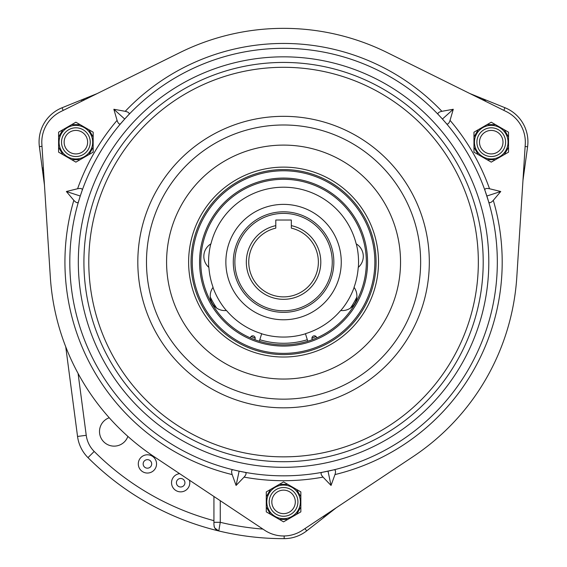 <?xml version="1.0" encoding="UTF-8"?>
<svg xmlns="http://www.w3.org/2000/svg" width="567" height="567" viewBox="0 0 567 567"><rect width="100%" height="100%" fill="white"/><g stroke="black" fill="none" stroke-linecap="round" stroke-linejoin="round"><path stroke-width="0.85" d="M370.797 156.329A137.086 137.086 0 0 1 389.309 349.307A137.086 137.086 0 0 1 196.331 367.82A137.086 137.086 0 0 1 177.818 174.842A137.086 137.086 0 0 1 370.797 156.329M151.68 463.919A4.26 4.26 0 0 1 147.42 468.179A4.26 4.26 0 0 1 143.16 463.919A4.26 4.26 0 0 1 147.42 459.653A4.26 4.26 0 0 1 151.68 463.919M138.291 463.919A9.129 9.129 0 0 1 147.42 454.784A9.129 9.129 0 0 1 156.549 463.919A9.129 9.129 0 0 1 147.42 473.048A9.129 9.129 0 0 1 138.291 463.919M184.934 482.73A4.26 4.26 0 0 1 180.675 486.989A4.26 4.26 0 0 1 176.408 482.73A4.26 4.26 0 0 1 180.675 478.47A4.26 4.26 0 0 1 184.934 482.73M189.442 480.192A9.129 9.129 0 0 1 180.675 491.858A9.129 9.129 0 0 1 171.539 482.73A9.129 9.129 0 0 1 179.626 473.658M248.75 262.074A34.814 34.814 0 0 0 283.564 296.888A34.814 34.814 0 0 0 291.332 228.14L291.332 225.645A37.252 37.252 0 0 1 283.564 299.326A37.252 37.252 0 0 1 275.796 225.645L275.796 228.14A34.814 34.814 0 0 0 248.75 262.074M69.805 262.074A213.759 213.759 0 0 1 283.564 48.315A213.759 213.759 0 0 1 497.323 262.074A213.759 213.759 0 0 0 488.662 201.838C489.441 203.333 490.979 202.83 493.297 200.335L500.753 191.504L489.534 188.747C486.202 188.088 484.657 188.591 484.898 190.25L488.662 201.838A213.759 213.759 0 0 1 283.564 475.833A213.759 213.759 0 0 1 69.805 262.074A213.759 213.759 0 0 0 283.564 475.833A213.759 213.759 0 0 0 497.323 262.074A213.759 213.759 0 0 1 425.725 421.713C431.643 416.313 431.643 416.313 425.725 421.713M425.725 102.436C431.643 107.836 431.643 107.836 425.725 102.436M350.732 59.138C343.099 56.721 343.099 56.721 350.732 59.138M442.423 119.042L446.435 123.627C447.746 124.676 448.951 123.585 450.049 120.367L453.274 109.268L441.899 111.316C438.589 112.06 437.384 113.152 438.277 114.569L442.423 119.042L453.274 109.268M124.712 119.042L128.851 114.569C129.751 113.159 128.546 112.068 125.229 111.316L113.854 109.268L117.078 120.367C118.17 123.578 119.375 124.669 120.693 123.627L124.712 119.042L113.854 109.268M80.266 196.019L82.229 190.25C82.477 188.591 80.932 188.088 77.594 188.747L66.374 191.504L73.83 200.335C76.134 202.823 77.679 203.326 78.466 201.838L80.266 196.019L66.374 191.504M74.234 218.777C75.95 210.959 75.95 210.959 74.234 218.777M525.262 144.337A34.084 34.084 0 0 0 506.381 111.628L387.325 52.646A233.724 233.724 0 0 0 179.803 52.646L60.747 111.628A34.084 34.084 0 0 0 41.866 144.337L50.314 276.937A233.724 233.724 0 0 0 154.068 456.648L264.683 530.265A34.084 34.084 0 0 0 302.452 530.265L413.059 456.648A233.724 233.724 0 0 0 516.813 276.937L525.262 144.337M90.245 142.168A14.366 14.366 0 0 0 75.879 127.802A14.366 14.366 0 0 0 61.52 142.168A14.366 14.366 0 0 0 75.879 156.535A14.366 14.366 0 0 0 90.245 142.168M59.081 142.168A16.797 16.797 0 0 1 75.879 125.371A16.797 16.797 0 0 1 92.676 142.168A16.797 16.797 0 0 1 75.879 158.966A16.797 16.797 0 0 1 59.081 142.168A16.797 16.797 0 0 1 75.879 125.371A16.797 16.797 0 0 1 92.676 142.168M297.93 501.887A14.366 14.366 0 0 0 283.564 487.521A14.366 14.366 0 0 0 269.197 501.887A14.366 14.366 0 0 0 283.564 516.254A14.366 14.366 0 0 0 297.93 501.887M266.766 501.887A16.797 16.797 0 0 1 283.564 485.09A16.797 16.797 0 0 1 300.361 501.887A16.797 16.797 0 0 1 283.564 518.685A16.797 16.797 0 0 1 266.766 501.887A16.797 16.797 0 0 1 283.564 485.09A16.797 16.797 0 0 1 300.361 501.887M505.615 142.168A14.366 14.366 0 0 0 491.249 127.802A14.366 14.366 0 0 0 476.882 142.168A14.366 14.366 0 0 0 491.249 156.535A14.366 14.366 0 0 0 505.615 142.168M474.451 142.168A16.797 16.797 0 0 1 491.249 125.371A16.797 16.797 0 0 1 508.046 142.168A16.797 16.797 0 0 1 491.249 158.966A16.797 16.797 0 0 1 474.451 142.168A16.797 16.797 0 0 1 491.249 125.371A16.797 16.797 0 0 1 508.046 142.168M225.864 262.074A57.699 57.699 0 0 1 283.564 204.375A57.699 57.699 0 0 1 341.263 262.074A57.699 57.699 0 0 1 283.564 319.774A57.699 57.699 0 0 1 225.864 262.074M354.134 287.434A74.986 74.986 0 0 1 340.81 310.51M305.485 333.786A74.986 74.986 0 0 1 261.642 333.786M226.318 310.51A74.986 74.986 0 0 1 212.994 287.434M208.762 267.319A74.986 74.986 0 0 1 210.804 243.923M356.324 243.923A74.986 74.986 0 0 1 358.365 267.319M332.255 262.074A48.691 48.691 0 0 0 283.564 213.383A48.691 48.691 0 0 0 234.873 262.074A48.691 48.691 0 0 0 283.564 310.766A48.691 48.691 0 0 0 332.255 262.074A48.691 48.691 0 0 1 283.564 310.766A48.691 48.691 0 0 1 234.873 262.074M307.768 341.235L305.45 333.672A74.865 74.865 0 0 0 340.661 310.496A14.607 14.607 0 0 0 354.049 287.313A74.865 74.865 0 0 0 358.238 267.433A14.607 14.607 0 0 0 356.175 243.838A74.865 74.865 0 0 0 210.952 243.838A14.607 14.607 0 0 0 208.89 267.433A74.865 74.865 0 0 0 213.079 287.313A14.607 14.607 0 0 0 226.467 310.496A74.865 74.865 0 0 0 261.678 333.672L259.36 341.235M316.769 337.904A2.438 2.438 0 0 0 314.182 335.827A2.438 2.438 0 0 0 312.382 339.676M254.746 339.676A2.438 2.438 0 0 0 252.946 335.827A2.438 2.438 0 0 0 250.359 337.904M341.66 191.646A91.301 91.301 0 0 0 213.135 203.978A91.301 91.301 0 0 0 225.468 332.503A91.301 91.301 0 0 0 353.992 320.171A91.301 91.301 0 0 0 341.66 191.646M224.688 333.446A92.513 92.513 0 0 1 212.2 203.199A92.513 92.513 0 0 1 342.44 190.71A92.513 92.513 0 0 1 354.928 320.95A92.513 92.513 0 0 1 224.688 333.446M337.018 197.281A83.994 83.994 0 0 1 348.358 315.528A83.994 83.994 0 0 1 230.11 326.868A83.994 83.994 0 0 1 218.77 208.628A83.994 83.994 0 0 1 337.018 197.281M230.889 325.933A82.775 82.775 0 0 0 347.415 314.749A82.775 82.775 0 0 0 336.238 198.223A82.775 82.775 0 0 0 219.713 209.4A82.775 82.775 0 0 0 230.889 325.933M343.985 188.832A94.951 94.951 0 0 0 210.322 201.654A94.951 94.951 0 0 0 223.143 335.317A94.951 94.951 0 0 0 356.806 322.495A94.951 94.951 0 0 0 343.985 188.832A94.951 94.951 0 0 1 356.806 322.495A94.951 94.951 0 0 1 223.143 335.317M407.51 111.827A194.772 194.772 0 0 1 433.812 386.021A194.772 194.772 0 0 1 159.618 412.322A194.772 194.772 0 0 1 133.316 138.128A194.772 194.772 0 0 1 407.51 111.827M156.52 416.079A199.641 199.641 0 0 1 129.56 135.031A199.641 199.641 0 0 1 410.607 108.077A199.641 199.641 0 0 1 437.568 389.118A199.641 199.641 0 0 1 156.52 416.079M64.135 142.168A11.744 11.744 0 0 1 75.879 130.424A11.744 11.744 0 0 1 87.63 142.168A11.744 11.744 0 0 1 75.879 153.919A11.744 11.744 0 0 1 64.135 142.168M271.82 501.887A11.744 11.744 0 0 1 283.564 490.143A11.744 11.744 0 0 1 295.308 501.887A11.744 11.744 0 0 1 283.564 513.638A11.744 11.744 0 0 1 271.82 501.887M479.498 142.168A11.744 11.744 0 0 1 491.249 130.424A11.744 11.744 0 0 1 502.993 142.168A11.744 11.744 0 0 1 491.249 153.919A11.744 11.744 0 0 1 479.498 142.168M44.474 185.246L39.385 146.64A36.763 36.763 0 0 1 62.065 107.758L97.276 93.534M109.233 417.759A14.607 14.607 0 0 0 111.635 445.924A14.607 14.607 0 0 0 127.88 436.406M469.852 93.534L504.935 107.709A36.763 36.763 0 0 1 527.586 146.796L522.965 180.412M336.38 507.678L306.719 530.854A36.763 36.763 0 0 1 284.159 538.65A276.576 276.576 0 0 1 87.991 457.64A36.763 36.763 0 0 1 77.544 436.448L65.744 346.82M214.34 527.048L213.936 524.659L213.936 496.486M81.889 99.785L83.93 99.551M485.876 100.005A6.329 6.329 0 0 0 482.248 99.672L485.876 100.005L485.132 101.103M42.511 169.257L42.192 167.931L43.376 168.023M218.607 530.91L214.808 528.019M324.955 516.424L323.984 517.366L323.459 516.282M81.995 101.103L81.251 100.005A6.329 6.329 0 0 1 84.88 99.672A6.329 6.329 0 0 0 81.251 100.005M220.265 500.704L220.265 522.299L218.784 530.953A6.329 6.329 0 0 1 214.064 526.084C214.702 528.621 216.275 530.244 218.784 530.953A276.576 276.576 0 0 1 87.991 457.64A36.763 36.763 0 0 1 77.544 436.448L86.234 435.3A27.996 27.996 0 0 0 94.193 451.445A267.808 267.808 0 0 0 213.936 520.676M523.745 168.201L524.652 168.13A6.329 6.329 0 0 1 523.575 170.894A6.329 6.329 0 0 0 524.652 168.13M42.192 167.931A6.329 6.329 0 0 0 43.574 171.121A6.329 6.329 0 0 1 42.192 167.931M262.918 529.089A267.808 267.808 0 0 1 220.265 522.299L213.936 522.299M326.018 514.574A6.329 6.329 0 0 1 323.984 517.366M473.962 152.147L478.179 154.585L473.962 147.278L473.962 152.147M487.032 159.696L495.466 159.696L491.249 162.127L478.179 154.585M508.535 147.278L508.535 152.147L504.318 154.585L508.535 147.278L508.535 132.189L504.318 129.758L508.535 137.058M495.466 124.641L491.249 122.21L487.032 124.641L495.466 124.641L504.318 129.758M504.318 154.585L495.466 159.696M478.179 129.758L473.962 137.058L473.962 132.189L487.032 124.641M473.962 147.278L473.962 137.058M266.277 511.866L270.494 514.304L266.277 506.997L266.277 511.866M279.347 519.415L287.781 519.415L283.564 521.846L270.494 514.304M300.85 506.997L300.85 511.866L296.633 514.304L300.85 506.997L300.85 491.908L296.633 489.47L300.85 496.777M287.781 484.36L283.564 481.929L279.347 484.36L287.781 484.36L296.633 489.47M296.633 514.304L287.781 519.415M270.494 489.47L266.277 496.777L266.277 491.908L279.347 484.36M266.277 506.997L266.277 496.777M58.592 152.147L62.809 154.585L58.592 147.278L58.592 152.147M71.662 159.696L80.096 159.696L75.879 162.127L62.809 154.585M93.165 147.278L93.165 152.147L88.948 154.585L93.165 147.278L93.165 132.189L88.948 129.758L93.165 137.058M80.096 124.641L75.879 122.21L71.662 124.641L80.096 124.641L88.948 129.758M88.948 154.585L80.096 159.696M62.809 129.758L58.592 137.058L58.592 132.189L71.662 124.641M58.592 147.278L58.592 137.058M333.949 469.816L322.028 472.346C320.468 472.963 320.809 474.551 323.041 477.109L331.043 485.451L334.962 474.579C335.969 471.34 335.629 469.752 333.949 469.816A213.759 213.759 0 0 0 350.732 465.011C343.099 467.435 343.099 467.435 350.732 465.011M236.085 485.451L244.086 477.109C246.319 474.558 246.659 472.97 245.1 472.346L239.118 471.163L236.085 485.451L232.165 474.579A218.628 218.628 0 0 1 73.83 200.335M486.862 196.019L500.753 191.504M328.01 471.163L331.043 485.451M239.118 471.163L233.179 469.816C231.499 469.738 231.166 471.326 232.165 474.579M74.234 305.372C75.95 313.197 75.95 313.197 74.234 305.372M291.332 225.645L291.332 220.031L275.796 220.031L275.796 225.645M376.311 149.645A145.754 145.754 0 0 1 396 354.829A145.754 145.754 0 0 1 190.817 374.511A145.754 145.754 0 0 1 171.135 169.327A145.754 145.754 0 0 1 376.311 149.645M488.804 262.074A205.24 205.24 0 0 0 283.564 56.835A205.24 205.24 0 0 0 78.324 262.074A205.24 205.24 0 0 0 283.564 467.314A205.24 205.24 0 0 0 488.804 262.074M493.297 200.335A218.628 218.628 0 0 1 334.962 474.579M233.285 262.074A50.279 50.279 0 0 1 283.564 211.803A50.279 50.279 0 0 1 333.843 262.074A50.279 50.279 0 0 1 283.564 312.353A50.279 50.279 0 0 1 233.285 262.074M209.124 352.313A116.979 116.979 0 0 1 193.326 187.634A116.979 116.979 0 0 1 358.004 171.844A116.979 116.979 0 0 1 373.802 336.514A116.979 116.979 0 0 1 209.124 352.313M41.986 146.3L39.385 146.64M503.857 110.381L504.935 107.709A36.763 36.763 0 0 1 527.586 146.796L525.127 146.456M304.954 528.6L306.719 530.854A36.763 36.763 0 0 1 284.159 538.65A276.576 276.576 0 0 1 218.784 530.953M39.073 141.842A36.763 36.763 0 0 1 62.065 107.758L63.15 110.437M78.09 373.469L86.234 435.3M94.193 451.445L87.991 457.64M284.159 535.971L284.159 538.65M350.47 308.072A81.194 81.194 0 0 0 356.856 297.016M311.928 338.152A81.194 81.194 0 0 0 316.039 336.493M259.828 339.725A81.194 81.194 0 0 0 307.3 339.725M251.089 336.493A81.194 81.194 0 0 0 255.2 338.152M210.272 297.016A81.194 81.194 0 0 0 216.658 308.072M77.594 188.747A218.628 218.628 0 0 1 117.078 120.367M125.229 111.316A218.628 218.628 0 0 1 441.899 111.316M450.049 120.367A218.628 218.628 0 0 1 489.534 188.747M323.041 477.109A218.628 218.628 0 0 1 244.086 477.109"/></g></svg>
